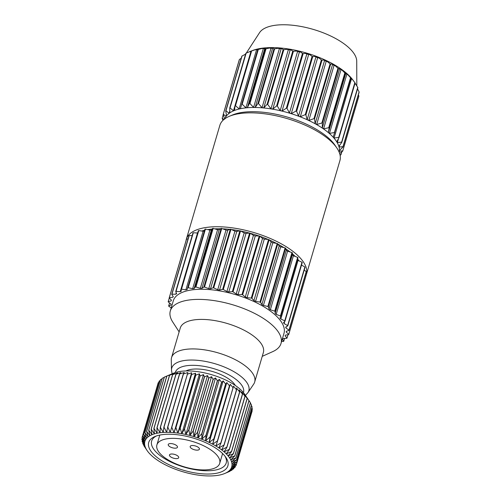 <?xml version="1.0" encoding="UTF-8"?>
<svg xmlns="http://www.w3.org/2000/svg" width="501" height="501" viewBox="0 0 501 501"><rect width="100%" height="100%" fill="white"/><g stroke="black" fill="none" stroke-linecap="round" stroke-linejoin="round"><path stroke-width="0.75" d="M155.185 436.427A41.27 16.815 16.4 0 1 193.229 438.056A41.27 16.815 16.4 0 1 225.857 457.369A41.27 16.815 16.4 0 1 221.423 471.842A41.27 16.815 16.4 0 1 166.244 463.3A41.27 16.815 16.4 0 1 154.991 436.509A41.27 16.815 16.4 0 1 155.185 436.427M156.35 435.995A38.865 15.838 -163.6 0 0 151.64 441.055A38.865 15.838 -163.6 0 0 175.87 464.239A38.865 15.838 -163.6 0 0 220.114 468.704A38.865 15.838 -163.6 0 0 226.208 462.999A38.865 15.838 -163.6 0 0 224.993 456.198M176.715 447.944A4.816 1.96 -163.6 0 0 177.473 447.236A4.816 1.96 -163.6 0 0 174.473 444.368A4.816 1.96 -163.6 0 0 168.994 443.811A4.816 1.96 -163.6 0 0 168.236 444.519A4.816 1.96 -163.6 0 0 171.242 447.387A4.816 1.96 -163.6 0 0 176.715 447.944M177.943 458.371A4.816 1.96 -163.6 0 0 178.7 457.67A4.816 1.96 -163.6 0 0 175.701 454.795A4.816 1.96 -163.6 0 0 170.221 454.244A4.816 1.96 -163.6 0 0 169.463 454.952A4.816 1.96 -163.6 0 0 172.463 457.82A4.816 1.96 -163.6 0 0 177.943 458.371M198.665 449.898A4.816 1.96 -163.6 0 0 199.417 449.197A4.816 1.96 -163.6 0 0 196.417 446.322A4.816 1.96 -163.6 0 0 190.937 445.771A4.816 1.96 -163.6 0 0 190.186 446.479A4.816 1.96 -163.6 0 0 193.186 449.347A4.816 1.96 -163.6 0 0 198.665 449.898M173.315 373.295A41.389 16.865 16.4 0 1 173.509 373.214A41.389 16.865 16.4 0 1 173.703 373.132A41.389 16.865 16.4 0 1 211.854 374.761A41.389 16.865 16.4 0 1 244.582 394.13L249.022 400.668A49.092 20.002 -163.6 0 0 248.959 400.587L233.322 453.712A49.092 20.002 16.4 0 1 233.385 453.793L249.022 400.668L250.4 402.741L234.762 455.872A49.092 20.002 16.4 0 1 234.812 455.948L250.45 402.823A49.092 20.002 -163.6 0 0 250.4 402.741M157.721 384.424L142.034 437.586L144.952 441.199L142.572 435.889A49.092 20.002 16.4 0 1 142.603 435.826L158.241 382.701A49.092 20.002 -163.6 0 0 158.21 382.764L142.572 435.889M158.798 382.369L158.241 382.701M159.205 381.067A49.092 20.002 -163.6 0 0 159.161 381.129L143.53 434.254A49.092 20.002 16.4 0 1 143.574 434.198L159.205 381.067L160.251 380.503M160.564 379.583A49.092 20.002 -163.6 0 0 160.508 379.633L144.87 432.758A49.092 20.002 16.4 0 1 144.927 432.707L160.564 379.583L162.073 378.831M162.305 378.242A49.092 20.002 -163.6 0 0 162.23 378.293L146.593 431.417A49.092 20.002 16.4 0 1 146.668 431.374L162.305 378.242L164.253 377.347M164.403 377.071A49.092 20.002 -163.6 0 0 164.315 377.115L148.684 430.24A49.092 20.002 16.4 0 1 148.766 430.202L164.403 377.071L169.62 374.854L166.752 376.113L151.114 429.244A49.092 20.002 16.4 0 1 151.214 429.207L166.852 376.082A49.092 20.002 -163.6 0 0 166.752 376.113M162.042 440.097A32.728 13.333 -163.6 0 0 156.907 444.894A32.728 13.333 -163.6 0 0 177.31 464.421A32.728 13.333 -163.6 0 0 214.566 468.178A32.728 13.333 -163.6 0 0 219.701 463.375A32.728 13.333 -163.6 0 0 199.298 443.855A32.728 13.333 -163.6 0 0 162.042 440.097M171.486 370.164L171.273 359.843A43.318 17.648 16.4 0 1 171.567 357.576A43.318 17.648 16.4 0 1 178.362 351.22A43.318 17.648 16.4 0 1 227.673 356.198A43.318 17.648 16.4 0 1 254.677 382.038A43.318 17.648 16.4 0 1 253.7 384.104L247.932 392.659A40.174 16.37 16.4 0 0 226.101 367.753A40.174 16.37 16.4 0 0 178.062 362.167A40.174 16.37 16.4 0 0 171.486 370.164L172.119 373.796M186.328 239.24L219.851 125.35A62.569 25.495 16.4 0 1 229.364 116.295A62.569 25.495 16.4 0 1 229.665 116.176A62.569 25.495 16.4 0 1 287.336 118.643A62.569 25.495 16.4 0 1 336.804 147.914A62.569 25.495 16.4 0 1 339.897 160.683L306.374 274.567A62.569 25.495 -163.6 0 0 267.365 237.249A62.569 25.495 -163.6 0 0 196.141 230.059A62.569 25.495 -163.6 0 0 186.328 239.24A62.569 25.495 -163.6 0 0 185.996 240.818M336.804 147.914L334.875 145.096A59.613 24.292 -163.6 0 0 287.743 117.203A59.613 24.292 -163.6 0 0 232.796 114.854A59.613 24.292 -163.6 0 0 232.508 114.967L229.364 116.295M339.233 152.392A59.613 24.292 -163.6 0 0 301.145 117.184A59.613 24.292 -163.6 0 0 234.036 110.633A59.613 24.292 -163.6 0 0 224.899 118.737M230.04 107.89A62.569 25.495 -163.6 0 0 229.721 108.066L245.834 53.306A62.569 25.495 -163.6 0 1 246.16 53.131L230.04 107.89L233.485 110.759L233.998 110.552L234.518 110.333L235.094 105.824L251.208 51.064L251.828 50.789A60.508 24.655 16.4 0 0 251.59 50.877A60.508 24.655 16.4 0 0 250.694 51.221A60.508 24.655 16.4 0 0 249.617 51.691L251.02 51.716M225.945 110.746A62.569 25.495 -163.6 0 0 225.719 110.965L241.833 56.206A62.569 25.495 -163.6 0 1 242.058 55.993L225.945 110.746L229.082 113.257L229.859 112.706L229.721 108.066M223.308 114.203A62.569 25.495 -163.6 0 0 223.189 114.453L239.303 59.694A62.569 25.495 -163.6 0 1 239.428 59.444L223.308 114.203L226.051 116.351L226.546 115.687L225.719 110.965M224.661 119.2L223.189 114.453M223.246 114.648L222.212 118.155L223.884 119.52M222.212 118.155A62.569 25.495 -163.6 0 0 222.2 118.436L223.001 120.309M239.428 59.444L241.231 58.248M242.058 55.993L245.302 54.296A60.508 24.655 16.4 0 1 245.615 54.052M246.16 53.131L249.617 51.691M356.812 85.928L356.731 61.247A51.014 20.785 -163.6 0 0 321.748 32.227A51.014 20.785 -163.6 0 0 266.501 27.467A51.014 20.785 -163.6 0 0 259.562 32.653L246.304 53.068M197.77 232.639A58.379 23.785 -163.6 0 0 196.968 233.059M262.242 356.343L272.801 351.596A57.69 23.503 -163.6 0 0 281.005 343.492L283.986 333.372A57.69 23.503 -163.6 0 0 248.014 298.959A57.69 23.503 -163.6 0 0 182.345 292.334A57.69 23.503 -163.6 0 0 173.302 300.794L170.321 310.914A57.69 23.503 -163.6 0 0 172.832 322.168L179.133 331.881M281.005 343.492A57.69 23.503 -163.6 0 0 245.039 309.079A57.69 23.503 -163.6 0 0 179.371 302.454A57.69 23.503 -163.6 0 0 170.321 310.914M254.677 382.038L263.363 352.522A43.318 17.648 -163.6 0 0 236.359 326.683A43.318 17.648 -163.6 0 0 187.048 321.705A43.318 17.648 -163.6 0 0 180.254 328.061L171.567 357.576M235.32 385.476A27.912 11.373 -163.6 0 0 213.57 371.836A27.912 11.373 -163.6 0 0 186.998 370.477A27.912 11.373 -163.6 0 0 185.977 370.953M145.209 447.731L147 450.386A45.24 18.431 -163.6 0 0 147.137 450.593A45.24 18.431 -163.6 0 0 148.496 452.384A45.24 18.431 -163.6 0 0 150.331 454.394A45.24 18.431 -163.6 0 0 152.486 456.405A45.24 18.431 -163.6 0 0 154.953 458.402A45.24 18.431 -163.6 0 0 157.702 460.356A45.24 18.431 -163.6 0 0 160.715 462.26A45.24 18.431 -163.6 0 0 163.959 464.089A45.24 18.431 -163.6 0 0 167.415 465.842A45.24 18.431 -163.6 0 0 171.041 467.489A45.24 18.431 -163.6 0 0 174.824 469.024A45.24 18.431 -163.6 0 0 178.719 470.433A45.24 18.431 -163.6 0 0 182.696 471.698A45.24 18.431 -163.6 0 0 186.716 472.819A45.24 18.431 -163.6 0 0 190.756 473.777A45.24 18.431 -163.6 0 0 194.77 474.572A45.24 18.431 -163.6 0 0 198.734 475.186A45.24 18.431 -163.6 0 0 202.604 475.624A45.24 18.431 -163.6 0 0 206.356 475.881A45.24 18.431 -163.6 0 0 209.95 475.95A45.24 18.431 -163.6 0 0 213.363 475.831A45.24 18.431 -163.6 0 0 216.564 475.53A45.24 18.431 -163.6 0 0 219.519 475.048A45.24 18.431 -163.6 0 0 222.206 474.384A45.24 18.431 -163.6 0 0 224.611 473.545A45.24 18.431 -163.6 0 0 224.824 473.458A45.24 18.431 -163.6 0 0 226.702 472.549L229.909 471.284A49.092 20.002 16.4 0 1 229.827 471.328L224.962 473.401M142.747 443.466L145.071 446.497A45.24 18.431 -163.6 0 0 145.854 448.414L142.779 443.548A49.092 20.002 16.4 0 1 142.747 443.466L142.923 442.865M141.864 439.458L144.62 442.871A45.24 18.431 -163.6 0 0 144.664 444.644L141.871 439.527A49.092 20.002 16.4 0 1 141.864 439.458L142.253 438.131M169.62 375.268A49.092 20.002 -163.6 0 0 169.513 375.299L153.876 428.424A49.092 20.002 16.4 0 1 153.982 428.399L169.62 375.268L174.711 373.351L172.576 374.673L156.938 427.798A49.092 20.002 16.4 0 1 157.057 427.779L172.695 374.648A49.092 20.002 -163.6 0 0 172.576 374.673M176.039 374.228A49.092 20.002 -163.6 0 0 175.914 374.241L160.276 427.366A49.092 20.002 16.4 0 1 160.408 427.353L176.039 374.228L180.867 372.569L179.496 374.009L163.858 427.134A49.092 20.002 16.4 0 1 163.996 427.128L179.634 374.003A49.092 20.002 -163.6 0 0 179.496 374.009M183.447 373.978A49.092 20.002 -163.6 0 0 183.297 373.978L167.66 427.102A49.092 20.002 16.4 0 1 167.81 427.109L183.447 373.978L187.875 372.519L171.649 427.278A49.092 20.002 16.4 0 1 171.799 427.29L187.437 374.159A49.092 20.002 -163.6 0 0 187.286 374.147M191.582 374.541A49.092 20.002 -163.6 0 0 191.426 374.523L175.788 427.647A49.092 20.002 16.4 0 1 175.945 427.666L191.582 374.541L195.496 373.214L177.874 433.083A45.24 18.431 -163.6 0 0 174.004 432.651L175.788 427.647M200.168 375.888A49.092 20.002 -163.6 0 0 200.005 375.856L184.374 428.981A49.092 20.002 16.4 0 1 184.537 429.013L200.168 375.888L203.475 374.623L185.852 434.499A45.24 18.431 -163.6 0 0 181.838 433.703L184.374 428.981M208.923 377.973A49.092 20.002 -163.6 0 0 208.76 377.929L193.123 431.054A49.092 20.002 16.4 0 1 193.286 431.098L208.923 377.973L211.535 376.702L193.912 436.571A45.24 18.431 -163.6 0 0 189.892 435.457L193.123 431.054M217.54 380.729A49.092 20.002 -163.6 0 0 217.384 380.672L201.746 433.797A49.092 20.002 16.4 0 1 201.903 433.86L217.54 380.729L219.407 379.376L201.784 439.252A45.24 18.431 -163.6 0 0 197.889 437.843L201.746 433.797M225.726 384.06A49.092 20.002 -163.6 0 0 225.582 383.991L209.944 437.123A49.092 20.002 16.4 0 1 210.094 437.191L225.726 384.06L226.815 382.557L209.193 442.433A45.24 18.431 -163.6 0 0 205.567 440.786L209.944 437.123M233.209 387.855A49.092 20.002 -163.6 0 0 233.078 387.78L217.44 440.911A49.092 20.002 16.4 0 1 217.572 440.986L233.516 386.139L236.478 389.809L220.841 442.934A49.092 20.002 16.4 0 1 220.966 443.016L236.604 389.884A49.092 20.002 -163.6 0 0 236.478 389.809M239.722 391.982A49.092 20.002 -163.6 0 0 239.61 391.901L223.978 445.032A49.092 20.002 16.4 0 1 224.085 445.113L239.722 391.982L239.278 389.997L242.453 394.049L226.815 447.174A49.092 20.002 16.4 0 1 226.915 447.255L242.553 394.13A49.092 20.002 -163.6 0 0 242.453 394.049M245.058 396.304A49.092 20.002 -163.6 0 0 244.97 396.222L229.333 449.347A49.092 20.002 16.4 0 1 229.42 449.428L245.058 396.304L243.899 394.005L247.143 398.408L231.506 451.533A49.092 20.002 16.4 0 1 231.581 451.62L247.218 398.489A49.092 20.002 -163.6 0 0 247.143 398.408M251.483 404.933A49.092 20.002 -163.6 0 0 251.452 404.852L235.814 457.983A49.092 20.002 16.4 0 1 235.846 458.058L251.483 404.933M252.366 408.941A49.092 20.002 -163.6 0 0 252.36 408.872L236.729 461.997A49.092 20.002 16.4 0 1 236.729 462.072L252.366 408.941M236.51 463.976L236.021 465.636A49.092 20.002 16.4 0 1 235.99 465.698L230.955 468.642A45.24 18.431 -163.6 0 0 231.656 467.076L236.021 465.636M233.98 467.896L233.723 468.767A49.092 20.002 16.4 0 1 233.666 468.823L228.462 471.391A45.24 18.431 -163.6 0 0 229.884 470.082L233.723 468.767M235.063 467.27A49.092 20.002 16.4 0 1 235.025 467.333L229.884 470.082A45.24 18.431 -163.6 0 0 230.955 468.642L235.063 467.27L235.432 466.03M236.572 463.876A49.092 20.002 16.4 0 1 236.56 463.945L252.197 410.814A49.092 20.002 -163.6 0 0 252.21 410.745L236.572 463.876L231.988 465.398A45.24 18.431 -163.6 0 0 231.944 463.625L236.729 461.997M236.472 460.031A49.092 20.002 16.4 0 1 236.491 460.106L252.128 406.975A49.092 20.002 -163.6 0 0 252.109 406.9L236.472 460.031L231.537 461.778A45.24 18.431 -163.6 0 0 230.754 459.855L235.814 457.983M213.795 438.964A49.092 20.002 16.4 0 1 213.94 439.039L229.571 385.908A49.092 20.002 -163.6 0 0 229.433 385.839L213.795 438.964L209.193 442.433L210.094 437.191M205.917 435.394A49.092 20.002 16.4 0 1 206.068 435.457L221.705 382.332A49.092 20.002 -163.6 0 0 221.555 382.269L205.917 435.394L201.784 439.252L201.903 433.86M197.469 432.35A49.092 20.002 16.4 0 1 197.632 432.401L213.269 379.276A49.092 20.002 -163.6 0 0 213.107 379.219L197.469 432.35L193.912 436.571L193.286 431.098M188.745 429.927A49.092 20.002 16.4 0 1 188.908 429.971L204.546 376.84A49.092 20.002 -163.6 0 0 204.383 376.802L188.745 429.927L185.852 434.499L184.537 429.013M180.041 428.217A49.092 20.002 16.4 0 1 180.203 428.242L195.835 375.117A49.092 20.002 -163.6 0 0 195.678 375.092L180.041 428.217L177.874 433.083L175.945 427.666M142.603 435.826L145.653 439.634A45.24 18.431 -163.6 0 0 144.952 441.199A45.24 18.431 -163.6 0 0 144.62 442.871L142.021 437.655A49.092 20.002 16.4 0 1 142.034 437.586M142.102 441.425L144.664 444.644A45.24 18.431 -163.6 0 0 145.071 446.497L142.121 441.5A49.092 20.002 16.4 0 1 142.102 441.425L142.384 440.479M143.781 445.577L145.854 448.414A45.24 18.431 -163.6 0 0 147 450.386L143.831 445.658A49.092 20.002 16.4 0 1 143.781 445.577L143.868 445.289M144.927 432.707L148.146 436.885A45.24 18.431 -163.6 0 0 146.724 438.193L144.87 432.758M148.766 430.202L151.997 434.724A45.24 18.431 -163.6 0 0 149.905 435.726L148.684 430.24M153.982 428.399L157.089 433.227A45.24 18.431 -163.6 0 0 154.402 433.891L153.876 428.424M160.408 427.353L163.245 432.438A45.24 18.431 -163.6 0 0 160.044 432.745L160.276 427.366M167.81 427.109L170.252 432.394A45.24 18.431 -163.6 0 0 166.658 432.325L167.66 427.102M217.572 440.986L215.893 446.015A45.24 18.431 -163.6 0 0 212.649 444.18L217.44 440.911M224.085 445.113L221.655 449.873A45.24 18.431 -163.6 0 0 218.906 447.919L223.978 445.032M229.42 449.428L226.277 453.881A45.24 18.431 -163.6 0 0 224.122 451.864L229.333 449.347M233.385 453.793L229.608 457.889A45.24 18.431 -163.6 0 0 228.118 455.891L233.322 453.712M235.846 458.058L231.537 461.778A45.24 18.431 -163.6 0 1 231.944 463.625L236.491 460.106M236.729 462.072L231.988 465.398A45.24 18.431 -163.6 0 1 231.656 467.076L236.56 463.945M234.812 455.948L230.754 459.855A45.24 18.431 -163.6 0 0 229.608 457.889L234.762 455.872M231.581 451.62L228.118 455.891A45.24 18.431 -163.6 0 0 226.277 453.881L231.506 451.533M226.915 447.255L224.122 451.864A45.24 18.431 -163.6 0 0 221.655 449.873L226.815 447.174M220.966 443.016L218.906 447.919A45.24 18.431 -163.6 0 0 215.893 446.015L220.841 442.934M213.94 439.039L212.649 444.18A45.24 18.431 -163.6 0 0 209.193 442.433M206.068 435.457L205.567 440.786A45.24 18.431 -163.6 0 0 201.784 439.252M197.632 432.401L197.889 437.843A45.24 18.431 -163.6 0 0 193.912 436.571M188.908 429.971L189.892 435.457A45.24 18.431 -163.6 0 0 185.852 434.499M180.203 428.242L181.838 433.703A45.24 18.431 -163.6 0 0 177.874 433.083M171.799 427.29L174.004 432.651A45.24 18.431 -163.6 0 0 170.252 432.394L171.649 427.278M163.996 427.128L166.658 432.325A45.24 18.431 -163.6 0 0 163.245 432.438L163.858 427.134M157.057 427.779L160.044 432.745A45.24 18.431 -163.6 0 0 157.089 433.227L156.938 427.798M151.214 429.207L154.402 433.891A45.24 18.431 -163.6 0 0 151.997 434.724L151.114 429.244M146.668 431.374L149.905 435.726A45.24 18.431 -163.6 0 0 148.146 436.885L146.593 431.417M143.574 434.198L146.724 438.193A45.24 18.431 -163.6 0 0 145.653 439.634L143.53 434.254M198.346 230.692A62.569 25.495 16.4 0 1 198.753 230.566L181.512 289.158A62.569 25.495 -163.6 0 0 181.099 289.284L198.346 230.692M204.953 229.17A62.569 25.495 16.4 0 1 205.435 229.095L188.194 287.687A62.569 25.495 -163.6 0 0 187.706 287.762L204.953 229.17L187.155 289.559L185.884 289.847L181.512 289.158M212.618 228.412A62.569 25.495 16.4 0 1 213.169 228.387L195.922 286.979A62.569 25.495 -163.6 0 0 195.371 287.004L212.618 228.412L211.366 229.978L194.119 288.57L192.647 288.708L188.194 287.687M221.141 228.431A62.569 25.495 16.4 0 1 221.749 228.462L204.502 287.054A62.569 25.495 -163.6 0 0 203.901 287.023L221.141 228.431L219.219 229.721L201.978 288.313L200.344 288.307L195.922 286.979M230.31 229.226A62.569 25.495 16.4 0 1 230.948 229.308L213.708 287.9A62.569 25.495 -163.6 0 0 213.069 287.818L230.31 229.226L227.767 230.209L210.526 288.801L208.767 288.645L204.502 287.054M239.885 230.786A62.569 25.495 16.4 0 1 240.543 230.917L223.296 289.509A62.569 25.495 -163.6 0 0 222.638 289.378L239.885 230.786L236.785 231.437L219.544 290.029L217.71 289.722L213.708 287.9M249.611 233.059A62.569 25.495 16.4 0 1 250.268 233.234L233.021 291.826A62.569 25.495 -163.6 0 0 232.364 291.651L249.611 233.059L246.041 233.36L228.794 291.951L226.934 291.513L223.296 289.509M259.242 235.99A62.569 25.495 16.4 0 1 259.881 236.209L242.641 294.801A62.569 25.495 -163.6 0 0 241.996 294.582L259.242 235.99L255.291 235.933L238.044 294.525L236.203 293.962L233.021 291.826M268.523 239.503A62.569 25.495 16.4 0 1 269.137 239.76L251.89 298.352A62.569 25.495 -163.6 0 0 251.283 298.095L268.523 239.503L264.296 239.09L247.049 297.682L245.277 297.012L242.641 294.801M277.222 243.511A62.569 25.495 16.4 0 1 277.786 243.799L260.539 302.391A62.569 25.495 -163.6 0 0 259.981 302.103L277.222 243.511L272.826 242.753L255.579 301.345L253.919 300.575L251.89 298.352M285.113 247.907A62.569 25.495 16.4 0 1 285.608 248.214L268.367 306.806A62.569 25.495 -163.6 0 0 267.866 306.499L285.113 247.907L280.654 246.824L263.407 305.416L261.91 304.57L260.539 302.391M291.983 252.573A62.569 25.495 16.4 0 1 292.402 252.899L275.162 311.49A62.569 25.495 -163.6 0 0 274.736 311.165L291.983 252.573L287.587 251.195L270.34 309.787L269.031 308.892L268.367 306.806M297.657 257.395A62.569 25.495 16.4 0 1 297.995 257.727L280.754 316.319A62.569 25.495 -163.6 0 0 280.416 315.987L297.657 257.395L293.436 255.754L276.189 314.346L275.112 313.426L275.162 311.49M301.997 262.248A62.569 25.495 16.4 0 1 302.235 262.574L284.994 321.166A62.569 25.495 -163.6 0 0 284.75 320.84L301.997 262.248L298.051 260.388L280.81 318.98L279.99 318.054L280.754 316.319M304.877 267.002A62.569 25.495 16.4 0 1 305.015 267.315L287.774 325.907A62.569 25.495 -163.6 0 0 287.63 325.594L304.877 267.002L301.502 265.073M306.23 271.536A62.569 25.495 16.4 0 1 306.268 271.83L289.021 330.422A62.569 25.495 -163.6 0 0 288.989 330.128L306.23 271.536L304.195 270.108M306.023 275.732A62.569 25.495 16.4 0 1 305.954 275.995L288.708 334.593A62.569 25.495 -163.6 0 0 288.783 334.324L306.023 275.732L305.303 275.099M281.618 341.394L283.46 341.469A62.569 25.495 -163.6 0 0 283.735 341.275L282.508 339.108L283.146 338.501L286.841 338.307A62.569 25.495 -163.6 0 0 287.017 338.069L288.006 334.712M283.735 341.275L284.574 338.425M169.576 302.961L168.687 305.967A62.569 25.495 -163.6 0 0 168.781 306.274L171.229 307.821M169.282 298.001L168.217 301.615A62.569 25.495 -163.6 0 0 168.204 301.896L171.01 304.088L171.11 304.921L168.687 305.967M186.435 239.321A62.569 25.495 16.4 0 1 186.56 239.065L169.313 297.657A62.569 25.495 -163.6 0 0 169.194 297.913L186.435 239.321M188.965 235.833A62.569 25.495 16.4 0 1 189.19 235.614L171.949 294.206A62.569 25.495 -163.6 0 0 171.724 294.425L188.965 235.833M192.973 232.927A62.569 25.495 16.4 0 1 193.292 232.758L176.045 291.35A62.569 25.495 -163.6 0 0 175.726 291.519L192.973 232.927M232.001 470.107A49.092 20.002 16.4 0 1 231.925 470.157L226.702 472.549A45.24 18.431 -163.6 0 0 228.462 471.391L232.001 470.107L232.157 469.575M187.706 287.762L187.155 289.559M181.099 289.284L181.268 291.269L180.228 291.688L176.045 291.35M175.726 291.519L176.602 293.642L175.832 294.193L171.949 294.206M171.724 294.425L173.29 296.623L172.795 297.287L169.313 297.657M169.194 297.913L171.411 300.137L171.21 300.894L168.217 301.615M287.017 338.069L285.113 335.852L285.464 335.138L288.708 334.593M288.783 334.324L286.259 332.107L286.309 331.305L289.021 330.422M288.989 330.128L285.908 327.973L285.658 327.109L287.774 325.907M287.63 325.594L284.08 323.558L283.535 322.65L284.994 321.166M284.75 320.84L280.81 318.98M280.416 315.987L276.189 314.346M274.736 311.165L270.34 309.787M267.866 306.499L263.407 305.416M259.981 302.103L255.579 301.345M251.283 298.095L247.049 297.682M241.996 294.582L238.044 294.525M232.364 291.651L228.794 291.951M222.638 289.378L219.544 290.029M213.069 287.818L210.526 288.801M203.901 287.023L201.978 288.313M195.371 287.004L194.119 288.57M193.292 232.758L197.657 233.021M197.475 233.097L180.228 291.688M176.246 292.778L175.832 294.193M189.19 235.614L192.184 235.602M173.083 296.329L172.795 297.287M186.56 239.065L188.063 238.908M286.516 331.242L286.259 332.107M286.265 326.765L285.908 327.973M284.693 321.473L284.08 323.558M297.425 259.675L298.051 260.388M292.402 252.899L292.359 254.834L293.436 255.754M292.359 254.834L275.112 313.426M285.608 248.214L286.278 250.3L287.587 251.195M286.278 250.3L269.031 308.892M277.786 243.799L279.151 245.978L280.654 246.824M279.151 245.978L261.91 304.57M269.137 239.76L271.166 241.983L272.826 242.753M271.166 241.983L253.919 300.575M259.881 236.209L262.524 238.42L264.296 239.09M262.524 238.42L245.277 297.012M250.268 233.234L253.45 235.37L255.291 235.933M253.45 235.37L236.203 293.962M240.543 230.917L244.181 232.921L246.041 233.36M244.181 232.921L226.934 291.513M230.948 229.308L234.956 231.13L236.785 231.437M234.956 231.13L217.71 289.722M221.749 228.462L226.014 230.053L227.767 230.209M226.014 230.053L208.767 288.645M213.169 228.387L217.584 229.715L219.219 229.721M217.584 229.715L200.344 288.307M205.435 229.095L209.894 230.116L211.366 229.978M209.894 230.116L192.647 288.708M198.753 230.566L203.13 231.255L204.402 230.967M203.13 231.255L185.884 289.847M299.034 260.846A58.379 23.785 -163.6 0 0 297.613 259.03M295.252 256.462A58.379 23.785 -163.6 0 0 292.384 253.813M290.179 252.009A58.379 23.785 -163.6 0 0 285.814 248.859M283.892 247.613A58.379 23.785 -163.6 0 0 278.036 244.2M276.496 243.386A58.379 23.785 -163.6 0 0 269.338 239.979M268.148 239.465A58.379 23.785 -163.6 0 0 260.019 236.322M259.048 235.99A58.379 23.785 -163.6 0 0 250.406 233.328M249.454 233.071A58.379 23.785 -163.6 0 0 240.799 231.061M239.641 230.836A58.379 23.785 -163.6 0 0 231.493 229.558M229.928 229.377A58.379 23.785 -163.6 0 0 222.738 228.832M220.64 228.769A58.379 23.785 -163.6 0 0 214.754 228.863M212.105 229.051A58.379 23.785 -163.6 0 0 207.715 229.615M204.621 230.241A58.379 23.785 -163.6 0 0 201.759 231.036M305.973 275.688A62.569 25.495 -163.6 0 0 306.374 274.567M251.208 51.064A62.569 25.495 -163.6 0 1 251.621 50.939L255.216 49.743L257.764 49.662L257.921 49.136L257.815 49.549A62.569 25.495 -163.6 0 1 258.303 49.474L261.954 48.509L264.728 48.666L265.092 48.209L265.48 48.791A62.569 25.495 -163.6 0 1 266.031 48.766L269.663 48.015L270.947 48.403L273.145 48.033L274.009 48.81A62.569 25.495 -163.6 0 1 274.611 48.835L278.13 48.278L279.376 48.747L281.875 48.616L283.178 49.605A62.569 25.495 -163.6 0 1 283.816 49.687L287.148 49.292L288.319 49.824L291.05 49.937L292.747 51.165A62.569 25.495 -163.6 0 1 293.404 51.296L296.479 51.027L299.404 52.048L300.443 51.96L302.479 53.438A62.569 25.495 -163.6 0 1 303.136 53.613L305.886 53.438L306.812 54.058L309.806 54.64L312.104 56.369A62.569 25.495 -163.6 0 1 312.749 56.588L315.116 56.463L317.659 57.784L318.893 57.903L321.392 59.882A62.569 25.495 -163.6 0 1 321.999 60.139L323.934 60.026L324.529 60.677L327.466 61.667L330.09 63.89A62.569 25.495 -163.6 0 1 330.654 64.178L332.113 64.034L332.514 64.673L335.313 65.831L337.975 68.286A62.569 25.495 -163.6 0 1 338.476 68.593L339.446 68.38L339.64 68.994L342.227 70.29L344.845 72.952A62.569 25.495 -163.6 0 1 345.27 73.278L345.734 72.958L345.721 73.522L348.026 74.925L350.525 77.774A62.569 25.495 -163.6 0 1 350.863 78.106L333.24 137.117L334.061 138.044L338.745 137.38A62.569 25.495 -163.6 0 1 338.989 137.706L355.103 82.953A62.569 25.495 -163.6 0 0 354.915 82.696L352.76 79.822A59.293 24.161 -163.6 0 0 306.361 53.012A59.293 24.161 -163.6 0 0 252.836 50.407L251.59 50.877M255.216 49.743A60.508 24.655 16.4 0 1 257.921 49.136M261.954 48.509A60.508 24.655 16.4 0 1 265.092 48.209M269.663 48.015A60.508 24.655 16.4 0 1 273.145 48.033M278.13 48.278A60.508 24.655 16.4 0 1 281.875 48.616M287.148 49.292A60.508 24.655 16.4 0 1 291.05 49.937M296.479 51.027A60.508 24.655 16.4 0 1 300.443 51.96M305.886 53.438A60.508 24.655 16.4 0 1 309.806 54.64M315.116 56.463A60.508 24.655 16.4 0 1 318.893 57.903M323.934 60.026A60.508 24.655 16.4 0 1 327.466 61.667M332.113 64.034A60.508 24.655 16.4 0 1 335.313 65.831M339.446 68.38A60.508 24.655 16.4 0 1 342.227 70.29M345.734 72.958A60.508 24.655 16.4 0 1 348.026 74.925M350.788 78.363L352.566 79.621L354.858 82.627A62.569 25.495 -163.6 0 1 354.915 82.696M350.863 78.106L350.819 77.642A60.508 24.655 16.4 0 1 352.566 79.621M354.865 83.761L355.723 84.249L357.745 87.381A62.569 25.495 -163.6 0 1 357.883 87.694L341.77 142.453A62.569 25.495 -163.6 0 0 341.626 142.134L357.745 87.381M355.059 83.097A60.508 24.655 16.4 0 1 355.723 84.249M357.413 88.702L359.098 91.908A62.569 25.495 -163.6 0 1 359.136 92.209L343.016 146.962A62.569 25.495 -163.6 0 0 342.985 146.668L359.098 91.908M358.372 94.789L358.891 96.104A62.569 25.495 -163.6 0 1 358.822 96.374L342.703 151.133A62.569 25.495 -163.6 0 0 342.772 150.864L358.891 96.104M226.427 115.061L226.051 116.351M229.796 110.84L229.082 113.257M250.838 51.791L233.485 110.759M251.621 50.939L235.501 105.698A62.569 25.495 -163.6 0 0 235.094 105.824M235.501 105.698L239.14 108.911L240.411 108.623L257.815 49.549M256.493 49.943L239.14 108.911M257.764 49.662L240.411 108.623M258.303 49.474L242.19 104.227A62.569 25.495 -163.6 0 0 241.701 104.308M242.19 104.227L245.897 107.771L247.369 107.634L249.366 103.544L265.48 48.791M263.257 48.804L245.897 107.771M264.728 48.666L247.369 107.634M266.031 48.766L249.918 103.525A62.569 25.495 -163.6 0 0 249.366 103.544M249.918 103.525L253.594 107.371L255.228 107.377L257.896 103.563L274.009 48.81M270.947 48.403L253.594 107.371M272.582 48.409L255.228 107.377M274.611 48.835L258.497 103.594A62.569 25.495 -163.6 0 0 257.896 103.563M258.497 103.594L262.023 107.709L263.776 107.872L267.064 104.365L283.178 49.605M279.376 48.747L262.023 107.709M281.13 48.904L263.776 107.872M283.816 49.687L267.697 104.446A62.569 25.495 -163.6 0 0 267.064 104.365M267.697 104.446L270.966 108.792L272.795 109.093L276.633 105.918L292.747 51.165M288.319 49.824L270.966 108.792M290.148 50.125L272.795 109.093M293.404 51.296L277.291 106.049A62.569 25.495 -163.6 0 0 276.633 105.918M277.291 106.049L280.191 110.577L282.05 111.015L286.359 108.191L302.479 53.438M297.544 51.609L280.191 110.577M299.404 52.048L282.05 111.015M303.136 53.613L287.017 108.373A62.569 25.495 -163.6 0 0 286.359 108.191M287.017 108.373L289.459 113.026L291.294 113.589L295.991 111.122L312.104 56.369M306.812 54.058L289.459 113.026M308.654 54.622L291.294 113.589M312.749 56.588L296.636 111.347A62.569 25.495 -163.6 0 0 295.991 111.122M296.636 111.347L298.527 116.075L300.299 116.752L305.278 114.641L321.392 59.882M315.887 57.108L298.527 116.075M317.659 57.784L300.299 116.752M321.999 60.139L305.886 114.898A62.569 25.495 -163.6 0 0 305.278 114.641M305.886 114.898L307.169 119.645L308.829 120.409L313.977 118.649L330.09 63.89M324.529 60.677L307.169 119.645M326.182 61.441L308.829 120.409M330.654 64.178L314.534 118.931A62.569 25.495 -163.6 0 0 313.977 118.649M314.534 118.931L315.16 123.641L316.663 124.48L321.861 123.039L337.975 68.286M332.514 64.673L315.16 123.641M334.017 65.512L316.663 124.48M338.476 68.593L322.362 123.352A62.569 25.495 -163.6 0 0 321.861 123.039M322.362 123.352L322.287 127.955L323.59 128.851L328.731 127.711L344.845 72.952M339.64 68.994L322.287 127.955M340.949 69.883L323.59 128.851M345.27 73.278L329.157 128.031A62.569 25.495 -163.6 0 0 328.731 127.711M329.157 128.031L328.368 132.489L329.445 133.41L334.411 132.533L350.525 77.774M345.721 73.522L328.368 132.489M346.798 74.442L329.445 133.41M334.743 132.859A62.569 25.495 -163.6 0 0 334.411 132.533M351.414 79.077L334.061 138.044M338.745 137.38L354.858 82.627M338.989 137.706L336.785 141.72L337.33 142.628L341.626 142.134M338.526 138.552L337.33 142.628M341.77 142.453L338.914 146.173L339.158 147.037L342.985 146.668M339.722 145.127L339.158 147.037M343.016 146.962L339.559 150.375L339.509 151.17L342.772 150.864M339.816 150.125L339.509 151.17M342.703 151.133L339.634 153.506M339.979 154.753L341.012 154.609L341.832 151.816M340.098 155.31L340.837 154.847A62.569 25.495 -163.6 0 0 341.012 154.609M169.513 375.299L172.025 374.015L166.852 376.082M175.914 374.241L177.667 372.869L172.695 374.648M183.297 373.978L184.28 372.45L179.634 374.003M191.426 374.523L191.626 372.775L187.437 374.159M195.678 375.092L195.496 373.214M200.005 375.856L199.461 373.827L195.835 375.117M204.383 376.802L203.475 374.623M208.76 377.929L207.514 375.581L204.546 376.84M213.107 379.219L211.535 376.702M217.384 380.672L215.511 377.967L213.269 379.276M221.555 382.269L219.407 379.376M225.582 383.991L223.183 380.91L221.705 382.332M229.433 385.839L226.815 382.557M233.078 387.78L230.272 384.311L229.571 385.908M239.61 391.901L236.528 388.043L236.604 389.884M244.97 396.222L241.745 391.995L242.553 394.13M248.959 400.587L245.734 396.015L247.218 398.489M247.231 398.019L247.607 398.558M251.452 404.852L250.362 403.111M252.109 406.9L251.308 405.534M252.36 408.872L251.846 407.92M252.21 410.745L251.972 410.269M230.272 384.311L212.649 444.18M223.183 380.91L205.567 440.786M215.511 377.967L197.889 437.843M207.514 375.581L189.892 435.457M199.461 373.827L181.838 433.703M191.626 372.775L174.004 432.651M243.461 392.64A35.552 14.485 -163.6 0 0 221.511 371.36A35.552 14.485 -163.6 0 0 180.874 367.202A35.552 14.485 -163.6 0 0 175.256 372.562M173.509 373.214L168.649 375.262M159.8 435.068L156.907 444.894M147.137 450.593L146.624 449.842M224.824 473.458L225.582 473.138M222.594 453.549L219.701 463.375M245.427 395.377L247.932 392.659"/></g></svg>
